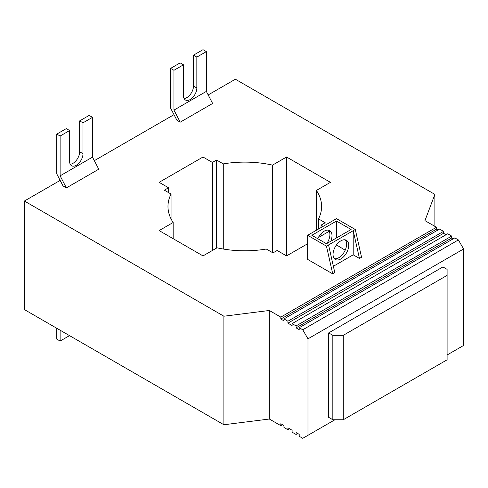 <?xml version="1.0" encoding="UTF-8"?>
<svg xmlns="http://www.w3.org/2000/svg" width="488" height="488" viewBox="0 0 488 488"><rect width="100%" height="100%" fill="white"/><g stroke="black" fill="none" stroke-linecap="round" stroke-linejoin="round"><path stroke-width="0.73" d="M69.625 130.54L66.283 128.612L56.779 134.096L56.779 173.899L63.043 185.959L66.386 187.886L60.122 175.826L60.122 136.03L69.625 130.54L69.625 161.418A9.455 5.459 -60 0 0 71.584 165.743A9.455 5.459 -60 0 0 78.867 163.212A9.455 5.459 -60 0 0 82.997 153.696L79.654 151.768L79.654 120.89L82.997 122.823L82.997 153.696M70.217 164.249A9.455 5.459 120 0 0 79.654 151.768M183.476 64.812L180.133 62.885L170.623 68.369L173.966 70.296L183.476 64.812L183.476 95.685A9.455 5.459 -60 0 0 185.428 100.016A9.455 5.459 -60 0 0 192.717 97.484A9.455 5.459 -60 0 0 196.841 87.968L193.498 86.041L193.498 55.162L196.841 57.09L196.841 87.968M184.067 98.521A9.455 5.459 120 0 0 193.498 86.041M60.122 175.826L92.5 157.136L92.5 117.334L89.158 115.406L79.654 120.89M82.997 122.823L92.5 117.334M60.122 136.03L56.779 134.096M173.966 70.296L173.966 110.099L206.345 91.402L212.615 103.468L180.237 122.159L176.894 120.231L170.623 108.171L170.623 68.369M196.841 57.09L206.345 51.606L206.345 91.402M56.779 328.272L56.779 339.13L60.122 341.057L60.122 330.205M69.522 335.628L60.122 341.057M173.966 110.099L180.237 122.159M66.386 187.886L98.765 169.196L92.5 157.136M193.498 55.162L203.002 49.678L206.345 51.606M332.731 273.878L334.817 272.676L328.552 244.933L326.46 246.141L332.731 273.878L307.66 259.409L307.66 235.283L336.488 218.642L355.288 229.494L353.202 230.702L359.467 258.445L353.202 254.821L353.202 230.702L328.552 244.933M333.371 266.271L353.202 254.821M340.874 240.834A11.078 6.399 120 0 0 333.639 250.594A11.078 6.399 120 0 0 335.335 259.476A11.078 6.399 120 0 0 346.413 253.077A11.078 6.399 120 0 0 346.413 240.285A11.078 6.399 120 0 0 340.874 240.834M447.1 354.99L463.6 345.461L463.6 248.978L307.977 338.825L302.749 329.778L299.199 327.729L299.199 329.656L296.07 327.851L296.07 325.917L292.099 323.629L292.099 325.557L287.92 323.147L287.92 321.214L283.949 318.926L283.949 320.854L280.82 319.048L280.82 317.115L436.443 227.268L424.956 220.631L434.875 194.401L235.381 79.227L208.181 94.928M174.002 114.662L94.33 160.662M60.152 180.395L24.4 201.032L223.894 316.212L269.327 310.484L269.327 419.027L280.82 425.658L282.491 424.694M280.82 317.115L269.327 310.484M355.288 229.494L361.553 257.237L359.467 258.445M329.254 231.263L318.322 237.571M307.66 243.726L286.56 255.907L277.16 250.484L272.981 252.894L266.296 249.032A76.811 44.347 180 0 1 217.032 247.812L203.002 255.907L159.137 230.58L173.161 222.485A76.811 44.347 180 0 1 167.976 206.461A76.811 44.347 180 0 1 171.05 194.041L164.358 190.18L168.537 187.77L159.137 182.341L203.002 157.014L212.402 162.443L216.581 160.027L223.272 163.889A76.811 44.347 180 0 1 272.536 165.115L286.56 157.014L330.431 182.341L316.401 190.436A76.811 44.347 180 0 1 321.592 206.461A76.811 44.347 180 0 1 318.518 218.88L325.209 222.741L321.031 225.157L323.117 226.359M283.949 318.926L439.578 229.073L443.543 231.367L287.92 321.214M299.199 327.729L454.828 237.882L458.378 239.931L302.749 329.778M292.099 323.629L447.722 233.776L451.693 236.07L296.07 325.917M334.39 258.695A11.078 6.399 120 0 0 344.327 251.869A11.078 6.399 120 0 0 345.272 239.852M317.767 238.705A11.078 6.399 -60 0 1 324.16 231.184A11.078 6.399 -60 0 1 329.705 230.635A11.078 6.399 -60 0 1 330.791 241.231M326.777 243.549A11.078 6.399 120 0 0 328.558 230.208M326.46 246.141L307.66 235.283M345.187 250.198L336.488 244.915M351.11 229.494L336.488 221.052L311.838 235.283L326.46 243.726L351.11 229.494M336.488 237.937L336.488 221.052M336.488 245.177L336.177 245.354M280.82 425.658L280.82 423.73L283.949 425.542L283.949 427.47L287.92 429.763L287.92 427.83L292.099 430.245L292.099 432.173L296.07 434.466L297.741 433.503M287.92 429.763L289.591 428.8M296.07 434.466L296.07 432.533L299.199 434.344L299.199 436.272L302.749 438.322L334.92 419.753M269.327 419.027L223.894 424.755L24.4 309.581L24.4 201.032M446.05 234.74L443.543 233.294L443.543 231.367M287.92 323.147L443.543 233.294M437.907 230.037L436.443 229.195L436.443 227.268M280.82 319.048L436.443 229.195M463.6 248.978L458.378 239.931M453.157 238.846L451.693 237.998L451.693 236.07M296.07 327.851L451.693 237.998M307.977 338.825L307.977 435.308M442.921 266.942L328.656 332.914L332.834 335.329L343.277 335.329L447.1 275.385L447.1 269.358L442.921 266.942M332.834 335.329L332.834 419.753L328.656 417.338L328.656 332.914M223.894 316.212L223.894 424.755M316.401 190.436L316.401 230.238M318.518 218.88L318.518 229.018M321.031 225.157L321.031 227.567M321.031 233.752L321.031 236.009M434.875 194.401L434.875 226.359M203.002 157.014L203.002 255.907M212.402 162.443L212.402 250.484M216.581 160.027L216.581 248.069M223.272 163.889L223.272 249.032M272.536 165.115L272.536 252.638M286.56 157.014L286.56 255.907M173.161 222.485L173.161 238.681M171.05 194.041L171.05 218.88M168.537 187.77L168.537 192.589M343.277 335.329L343.277 419.753L332.834 419.753M447.1 275.385L447.1 359.808L343.277 419.753"/></g></svg>
